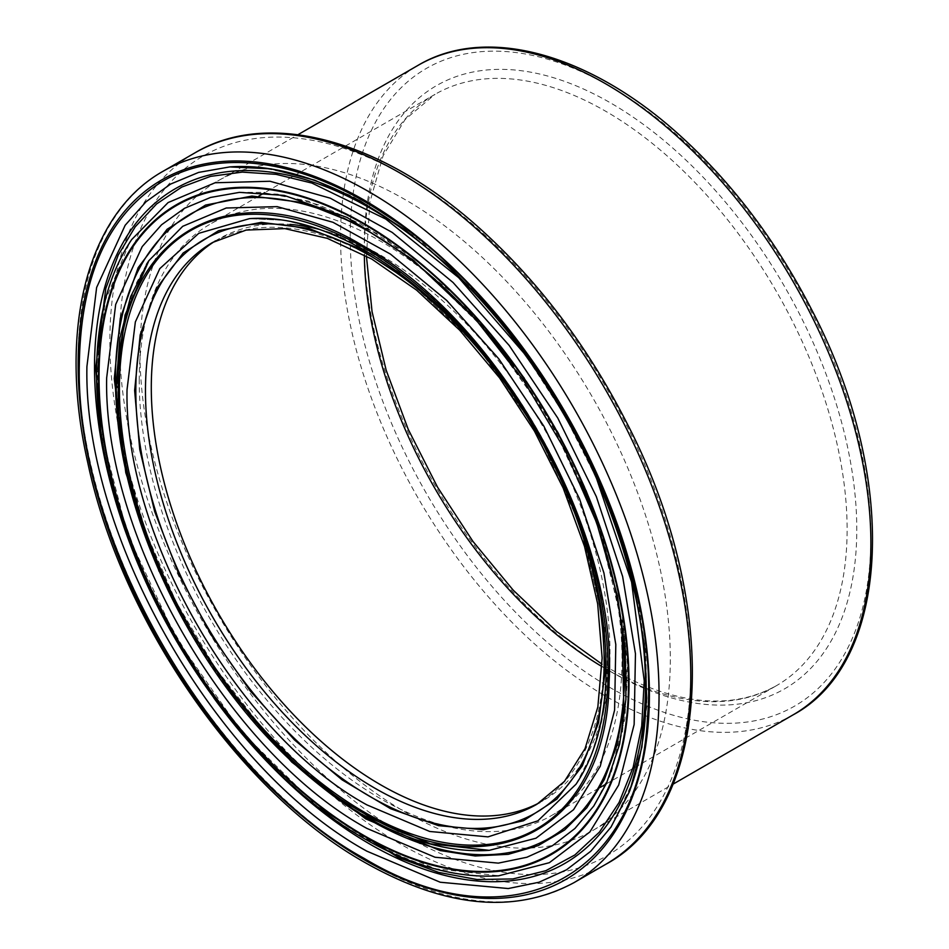 <?xml version="1.0" encoding="UTF-8"?>
<svg xmlns="http://www.w3.org/2000/svg" width="949" height="949" viewBox="0 0 949 949"><rect width="100%" height="100%" fill="white"/><g stroke="black" fill="none" stroke-linecap="round" stroke-linejoin="round"><path stroke-width="0.71" stroke-dasharray="4.75 3.56" d="M215.542 240.832A324.333 187.25 60 0 1 218.46 239.089A324.333 187.25 60 0 1 290.05 224.391M319.979 229.563A324.333 187.25 60 0 1 609.97 652.378A324.333 187.25 60 0 1 542.792 800.861A324.333 187.25 60 0 1 539.827 802.51M576.007 784.242L592.188 752.948L602.473 715.795L606.636 673.754L604.525 627.799L581.82 529.151L536.636 430.288L473.705 341.628L399.659 272.493L360.928 247.618L322.233 230.038L284.724 220.287L249.468 218.626M96.561 368.117A6.833 3.95 180 0 1 97.7 370.3A6.833 3.95 180 0 1 97.106 371.913L105.422 300.24L129.633 242.647M131.294 240.133L120.357 259.16C106.324 285.424 98.779 322.458 97.7 370.3C97.688 393.823 99.965 418.426 104.52 444.085C121.211 533.148 158.661 617.894 216.858 698.31C261.77 758.868 311.082 805.262 364.796 837.504C412.981 865.761 457.703 878.513 498.96 875.785L435.188 868.703L366.872 839.426C222.612 760.446 93.263 536.149 97.106 371.913M139.218 380.596A341.403 197.107 60 0 1 209.931 224.308A341.403 197.107 60 0 1 473.017 315.768A341.403 197.107 60 0 1 622.046 659.353A341.403 197.107 60 0 1 551.333 815.642A341.403 197.107 60 0 1 288.247 724.17A341.403 197.107 60 0 1 139.218 380.596M116.846 383.325C113.275 535.533 233.146 743.423 366.872 816.626M239.468 192.362L262.149 192.35L308.591 201.152L382.257 236.052L457.406 297.084L524.643 378.046L558.237 432.388L586.043 489.625L607.241 548.024L621.144 605.842L627.479 664.608L624.893 718.856L609.638 776.472L593.849 805.915L611.358 771.952L622.508 731.643L627.004 686.008L624.703 636.162L600.041 529.139L551.013 421.925L482.744 325.768L402.412 250.773L360.395 223.798L318.425 204.723L277.737 194.154L239.492 192.362M139.989 352.72A374.997 216.514 60 0 1 217.653 181.057A374.997 216.514 60 0 1 592.662 397.56A374.997 216.514 60 0 1 592.651 830.577A374.997 216.514 60 0 1 303.68 730.113A374.997 216.514 60 0 1 139.989 352.72M218.46 239.089L212.635 242.458A324.333 187.25 60 0 1 462.566 329.35A324.333 187.25 60 0 1 604.145 655.747A324.333 187.25 60 0 1 536.968 804.218L542.792 800.861M563.504 485.615A331.165 191.2 -120 0 0 501.855 378.829M410.739 282.019L478.569 347.737L536.41 430.087L578.783 521.345L601.761 612.935M418.129 240.773A389.541 224.901 60 0 1 641.144 626.838M213.857 698.013A389.541 224.901 60 0 1 143.097 575.497M100.641 430.478L127.676 534.643L176.099 638.214L241.58 731.857L318.247 807.279M596.423 478.154L563.967 414.238L525.011 354.38M602.034 666.625A341.403 197.107 -120 0 0 605.711 668.784A341.403 197.107 -120 0 0 776.412 685.688A341.403 197.107 -120 0 0 847.125 529.4A341.403 197.107 -120 0 0 698.096 185.826A341.403 197.107 -120 0 0 435.01 94.354A341.403 197.107 -120 0 0 364.309 250.643A341.403 197.107 -120 0 0 364.333 254.901M610.539 671.572A348.236 201.058 60 0 1 364.309 245.067A348.236 201.058 60 0 1 610.539 102.907A348.236 201.058 60 0 1 856.781 529.4A348.236 201.058 60 0 1 610.539 671.572M350.205 236.93A368.176 212.564 -120 0 0 610.539 687.847A368.176 212.564 -120 0 0 870.885 537.537A368.176 212.564 -120 0 0 610.539 86.62A368.176 212.564 -120 0 0 350.205 236.93M580.266 481.938A359.979 207.831 -120 0 0 513.468 366.195M120.049 437.489A359.979 207.831 -120 0 0 321.758 786.887M414.476 261.058L488.083 332.423L550.847 421.819L596.838 520.859L621.809 620.278M224.652 685.166L188.804 629.875L159.064 571.298M163.216 171.188A410.775 237.155 -120 0 0 78.138 359.22A410.775 237.155 -120 0 0 368.603 862.309A410.775 237.155 -120 0 0 573.979 882.653M605.711 864.337A410.775 237.155 60 0 1 400.324 843.993A410.775 237.155 60 0 1 109.87 340.905A410.775 237.155 60 0 1 194.948 152.86M119.527 340.905A403.942 233.217 -120 0 0 405.152 835.63A403.942 233.217 -120 0 0 690.789 670.718A403.942 233.217 -120 0 0 405.152 175.992A403.942 233.217 -120 0 0 119.527 340.905M793.222 714.787A374.997 216.514 60 0 1 605.711 696.21A374.997 216.514 60 0 1 340.549 236.93A374.997 216.514 60 0 1 418.212 65.256M575.972 784.301C597.882 751.217 608.309 708.82 607.218 657.088C606.162 526.79 516.541 357.583 405.472 275.862C379.778 256.42 353.989 241.758 328.14 231.864L286.384 220.453L249.433 218.638M233.976 166.668L260.797 167.451L306.041 176.977L352.767 196.336L418.272 238.78L480.858 296.942L534.026 363.123L579.139 437.228L614.05 515.698L637.052 594.774L645.794 652.236L646.957 706.4L633.802 779.971L610.99 827.101M606.186 783.969L776.412 685.688C730.896 710.86 675.13 705.119 609.128 668.44L602.093 664.253M366.409 256.04L369.932 201.912L383.088 155.755L405.128 119.491L435.01 94.354L264.783 192.635M258.887 196.04L209.931 224.308M551.333 815.642L600.314 787.362M487.489 850.446L430.288 843.566L368.568 816.923L314.024 778.465L261.948 727.836L215.435 668.191L176.111 601.891L145.838 532.092L126.063 462.104L118.637 410.917L117.996 363.004L124.082 319.837L136.644 282.517L146.419 264.439M592.651 830.577L672.936 784.23M217.653 181.057L297.939 134.699"/><path stroke-width="1.42" d="M539.827 802.51A324.333 187.25 60 0 1 290.94 711.928A324.333 187.25 60 0 1 151.294 387.572A324.333 187.25 60 0 1 215.542 240.832M290.05 224.391A324.333 187.25 60 0 1 319.979 229.563M127.036 389.671C123.821 535.817 238.887 734.787 366.872 804.871L429.695 831.466L487.988 836.876L537.893 820.826L576.007 784.242C593.196 758.69 603.066 725.938 605.604 685.973C608.072 642.259 601.417 594.964 585.628 544.097C557.241 452.234 498.13 359.09 429.434 297.903C402.851 274.071 375.875 255.352 348.532 241.734C312.956 224.237 279.931 216.538 249.468 218.638L198.744 233.335L159.788 268.638L135.351 321.936L127.036 389.671M86.917 366.551L96.632 287.488L125.149 225.293L145.992 201.781L170.618 184.07L198.649 172.398L229.788 166.917L270.951 168.839L314.724 180.203L359.896 200.725L405.104 229.765L449.529 266.788L491.535 310.453L530.467 360.039L565.011 413.942L594.347 470.799L617.763 529.328L634.49 587.538L644.276 644.501L646.732 698.132L641.88 747.219L629.863 790.576L610.99 827.101L590.705 851.3L566.517 869.794L538.985 882.238L508.273 888.549L440.217 882.238L366.872 851.182C217.475 769.378 83.18 537.134 86.917 366.551M525.011 354.38L458.687 277.654L385.804 219.077L311.924 183.074L276.123 174.343L242.244 172.113L210.548 176.372L181.781 187.072L156.609 203.928L135.221 226.811L118.186 255.174L105.825 288.377L95.707 367.512A6.833 3.95 180 0 1 96.561 368.117M129.633 242.647L131.65 239.599L168.115 202.552L215.091 182.766L270.014 181.259L330.264 198.163L392.222 232.434L453.029 282.47L509.174 345.436L557.763 418.011L596.34 496.612L622.627 576.494L635.45 653.731L634.146 724.478L618.677 785.06L589.887 831.941L549.329 862.7L498.7 875.797M366.872 816.626L430.182 843.768L489.257 850.34L535.971 838.216L573.564 809.699L600.254 766.258L614.596 710.113L615.806 644.561L603.932 572.982L579.566 498.937L543.824 426.101L498.794 358.829L446.777 300.477L390.419 254.083L333.004 222.303L277.155 206.633L226.242 208.009L182.694 226.325L148.898 260.655L125.019 315.08L116.846 383.325A6.833 3.95 0 0 0 116.252 384.938A6.833 3.95 0 0 0 118.245 387.726C114.959 234.189 232.956 166.585 364.072 246.384C498.854 320.074 617.941 532.804 609.116 681.916C607.467 828.774 491.511 890.601 363.669 813.151C232.398 741.228 114.746 537.146 118.245 387.726M593.777 806.009L606.53 783.21L619.614 744.289L625.925 699.283L625.213 649.282L617.419 595.877L596.719 522.899L565.058 450.134L523.967 381.083L475.39 319.018L412.673 259.611L347.156 217.463L284.226 195.423L239.468 192.362L210.524 197.463L184.462 208.317L161.567 224.771L142.196 246.61L115.683 304.439L106.656 377.927C103.18 536.493 228.009 752.355 366.872 828.394L435.057 857.255L498.32 863.127L526.873 857.255L552.472 845.678L574.94 828.477L593.849 805.915M501.855 378.829A331.165 191.2 -120 0 0 260.548 223.893A331.165 191.2 -120 0 0 135.814 390.929A331.165 191.2 -120 0 0 369.98 796.519A331.165 191.2 -120 0 0 576.992 772.035A331.165 191.2 -120 0 0 563.504 485.615M374.808 788.156A324.333 187.25 60 0 1 145.47 390.929A324.333 187.25 60 0 1 212.635 242.458L246.182 230.073L284.854 228.614L327.31 238.365L371.842 259.113L416.587 290.133L459.731 330.24L499.542 377.856L534.477 431.166L563.172 488.071L584.501 546.363L597.656 603.778L602.141 658.025L597.846 706.958L585.058 748.595L564.465 781.359L536.968 804.218A324.333 187.25 60 0 1 374.808 788.156M601.761 612.935L605.177 670.931L598.594 722.592L582.295 765.914L556.849 799.177L523.445 820.755L483.385 829.699L438.604 825.666L390.715 808.773L342.126 779.876L294.522 739.959L250.358 691.086L211.129 634.917L178.863 574.335L154.651 511.452L139.728 449.411L134.639 390.478L140.179 334.867L156.609 288.306L183.193 252.98L218.555 230.69L261.236 222.351L308.899 228.436L359.671 248.685L410.739 282.019M119.42 388.627A345.566 199.515 -120 0 0 363.775 811.87A345.566 199.515 -120 0 0 608.119 670.789A345.566 199.515 -120 0 0 363.775 247.547A345.566 199.515 -120 0 0 119.42 388.627M79.313 365.745C75.493 539.222 212.196 775.428 364.131 858.382C508.581 945.536 640.231 879.32 647.443 717.919C662.663 552.235 536.92 310.548 384.843 214.308C303.538 159.835 219.848 147.415 162.493 181.389C108.103 214.782 80.38 276.242 79.313 365.745M78.138 364.796A403.942 233.217 60 0 1 363.775 199.895A403.942 233.217 60 0 1 649.401 694.609A403.942 233.217 60 0 1 363.775 859.521A403.942 233.217 60 0 1 78.138 364.796M143.097 575.497A389.541 224.901 60 0 1 94.532 367.097A389.541 224.901 60 0 1 418.129 240.773M641.144 626.838A389.541 224.901 60 0 1 369.98 844.183A389.541 224.901 60 0 1 213.857 698.013M95.707 367.512L100.641 430.478M318.247 807.279L398.805 857.718L438.711 872.416L476.991 879.521L512.934 878.94L545.889 870.672L574.845 854.978L599.483 832.048L619.092 802.463L633.232 766.994L641.714 726.068L644.241 680.991L631.595 582.069L596.423 478.154M363.775 835.998A375.128 216.586 60 0 1 98.518 376.563A375.128 216.586 60 0 1 363.775 223.418A375.128 216.586 60 0 1 629.021 682.853A375.128 216.586 60 0 1 363.775 835.998M99.04 376.872A374.381 216.147 -120 0 0 363.775 835.393A374.381 216.147 -120 0 0 628.499 682.545A374.381 216.147 -120 0 0 363.775 224.023A374.381 216.147 -120 0 0 99.04 376.872M364.333 254.901A341.403 197.107 -120 0 0 602.034 666.625M321.758 786.887A359.979 207.831 -120 0 0 369.98 820.043A359.979 207.831 -120 0 0 595.023 793.376A359.979 207.831 -120 0 0 580.266 481.938M513.468 366.195A359.979 207.831 -120 0 0 251.094 197.594A359.979 207.831 -120 0 0 115.434 379.161A359.979 207.831 -120 0 0 120.049 437.489M159.064 571.298L125.778 472.685L114.271 378.734L120.286 318.283L138.151 267.677L167.071 229.29L205.53 205.079L251.948 196.052L303.775 202.706L358.947 224.771L414.476 261.058M621.809 620.278L623.873 707.752L616.743 745.997L604.323 779.568L586.85 807.753L564.619 829.995L538.273 845.583L508.273 854.325L475.212 855.986L440.063 850.541L365.709 818.88L291.782 762.094L224.652 685.166M573.979 882.653A410.775 237.155 -120 0 0 573.979 408.343A410.775 237.155 -120 0 0 163.216 171.188L194.948 152.86A410.775 237.155 60 0 1 605.711 390.027A410.775 237.155 60 0 1 605.711 864.337L573.979 882.653C514.797 914.445 445.2 907.778 365.187 862.653C239.777 792.427 121.294 621.5 87.866 463.088C57.664 330.869 86.454 214.166 163.216 171.188M418.212 65.256A374.997 216.514 60 0 1 793.222 281.77A374.997 216.514 60 0 1 793.222 714.787C892.06 661.655 898.525 476.042 812.32 310.975C777.528 243.003 734.111 185.162 682.094 137.451C591.725 54.295 487.062 24.342 418.212 65.256L297.939 134.699M233.976 166.668L229.788 166.917C252.814 165.28 277.357 168.542 303.407 176.692C322.731 182.777 342.352 191.449 362.281 202.695C414.001 232.22 462.353 275.032 507.335 331.142C572.413 414.322 615.438 504.144 636.411 600.622C645.878 646.601 648.499 689.081 644.288 728.037C641.678 751.762 636.589 773.233 629.021 792.474L610.966 827.125M131.65 239.599C110.926 270.679 99.348 309.647 96.94 356.516C94.675 404.938 102.112 456.777 119.254 512.033C160.096 646.257 260.548 780.078 365.187 839.13C412.317 866.2 456.908 878.418 498.949 875.785M602.093 664.253L556.731 631.548L513.136 590.088L472.91 541.369L437.513 487.134L408.248 429.375L386.16 370.169L372.055 311.675L366.409 256.04M264.783 192.635L258.887 196.04M600.314 787.362L606.186 783.969M148.803 260.785L130.665 296.551L119.882 338.129L116.252 384.938C114.283 514.192 198.033 684.573 308.034 775.701C332.174 796.175 356.694 812.664 381.569 825.179C400.027 834.444 418.212 841.217 436.113 845.5C454.571 849.901 472.282 851.514 489.257 850.34M489.293 850.328L487.489 850.446M148.886 260.643L146.419 264.439M194.948 152.86C270.109 108.162 384.665 140.879 483.67 231.983C540.693 284.273 588.273 347.666 626.411 422.175C720.896 603.078 713.695 806.389 605.711 864.337M672.936 784.23L793.222 714.787"/></g></svg>
